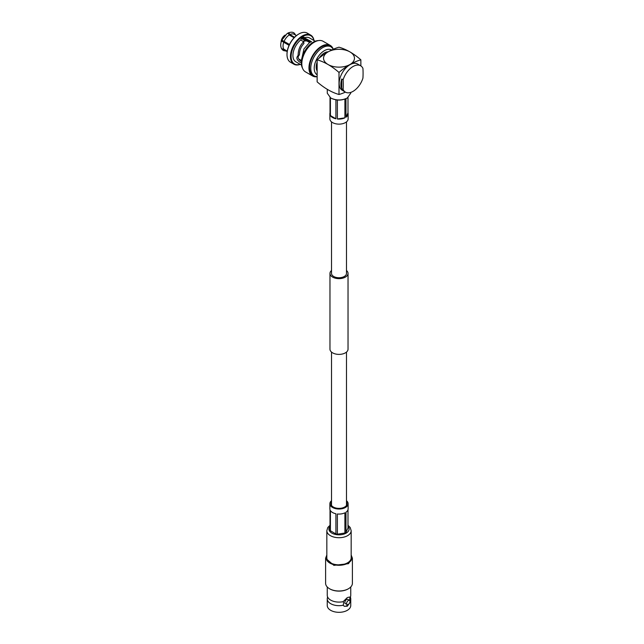 <?xml version="1.0" encoding="UTF-8"?>
<svg xmlns="http://www.w3.org/2000/svg" width="644" height="644" viewBox="0 0 644 644"><rect width="100%" height="100%" fill="white"/><g stroke="black" fill="none" stroke-linecap="round" stroke-linejoin="round"><path stroke-width="0.97" d="M331.515 270.512A9.032 5.216 0 0 0 329.969 273.426A9.032 5.216 0 0 0 332.618 277.113A9.032 5.216 0 0 0 342.455 278.24A9.032 5.216 0 0 0 348.034 273.426A9.032 5.216 0 0 0 346.488 270.512M329.969 273.426L329.969 349.177A9.032 5.216 0 0 0 332.618 352.856A9.032 5.216 0 0 0 342.455 353.991A9.032 5.216 0 0 0 348.034 349.177L348.034 273.426M331.515 121.877L331.515 273.426A7.487 4.323 0 0 0 333.713 276.485A7.487 4.323 0 0 0 341.867 277.419A7.487 4.323 0 0 0 346.488 273.426L346.488 121.877M300.257 64.36A16.8 9.7 -60 0 1 293.914 64.215L290.484 62.235A16.8 9.7 -60 0 1 287.007 54.539L287.007 54.144A16.317 9.418 -60 0 1 298.542 34.164L298.888 33.963A16.8 9.7 -60 0 1 307.285 33.134L310.714 35.114A16.8 9.7 -60 0 1 314.014 40.532M287.007 54.144L287.007 54.539A16.8 9.7 -60 0 1 298.888 33.963L298.542 34.164M300.16 64.303A16.317 9.418 -60 0 1 291.12 56.519A16.317 9.418 -60 0 1 302.656 36.539A16.317 9.418 -60 0 1 313.918 40.475M293.914 64.215A16.8 9.7 -60 0 1 290.436 56.519A16.8 9.7 -60 0 1 302.31 35.943A16.8 9.7 -60 0 1 310.714 35.114M299.436 54.885C299.524 50.321 301.022 46.529 303.936 43.51L303.67 41.731C299.967 45.33 298.124 49.966 298.132 55.634L299.436 54.885C297.295 56.857 297.898 59.055 301.247 61.47L301.344 61.518M301.295 62.661L299.919 62.235C296.626 59.779 296.031 57.574 298.132 55.634L297.769 55.795M289.172 45.128L281.476 41.015C280.414 44.05 280.47 46.642 281.637 48.807L283.763 49.113A9.249 5.345 -60 0 1 283.763 42.254L281.517 40.958M331.056 98.194L330.71 97.993C336.24 100.617 341.763 100.617 347.293 97.993L346.947 98.194C341.65 100.706 336.353 100.706 331.056 98.194M327.281 89.315L327.281 93.211L330.71 97.993M347.293 97.993L350.722 93.211L350.722 92.414M294.582 37.255L289.937 34.575C289.188 33.094 288.44 32.667 287.699 33.279L287.699 33.367M294.147 37.706L289.196 34.848M295.113 34.824L294.863 33.907C293.672 31.999 291.362 31.709 287.949 33.029L287.699 33.279M295.467 35.026L295.057 34.245M287.272 51.142L283.763 49.113M289.084 45.33L283.763 42.254M289.478 44.468L281.822 40.121L287.007 33.681C287.755 33.061 288.496 33.496 289.245 34.969L294.091 37.771M281.114 42.198A5.659 3.268 -60 0 1 285.115 35.106A5.659 3.268 120 0 1 285.252 35.034M309.603 42.512L307.623 41.369A9.837 5.683 120 0 0 305.184 40.95L304.322 41.071A9.249 5.345 120 0 0 303.083 41.393M296.449 35.597L294.211 34.301A9.249 5.345 120 0 0 289.937 34.575M287.2 51.617L284.962 50.329A9.249 5.345 -60 0 1 284.101 49.596L281.887 49.097M284.101 41.369A9.249 5.345 -60 0 1 289.245 34.969M287.232 51.407L284.101 49.596M305.184 40.95A9.837 5.683 120 0 0 303.316 41.53M301.392 60.995L299.227 59.739M307.558 41.329A11.97 6.907 120 0 0 307.438 40.757M303.67 41.731L300.676 40.009A13.757 7.945 -60 0 0 293.334 52.027A13.757 7.945 -60 0 0 295.781 61.776L301.473 65.06M300.74 40.041A2.922 1.691 -60 0 1 304.121 37.288A2.922 1.691 -60 0 1 304.636 37.996L311.527 41.699L309.498 42.576L303.976 48.912L302.036 57.614M310.062 42.271L302.213 37.746M311.221 41.796L304.636 37.996M315.23 41.24L309.539 37.948A13.757 7.945 120 0 0 304.636 37.722M318.402 40.596A16.8 9.7 120 0 0 313.177 42.214A16.8 9.7 -60 0 0 302.511 68.127M330.267 45.418L323.119 41.288A17.654 10.191 120 0 0 314.296 42.166A17.654 10.191 -60 0 0 302.761 57.719A17.654 10.191 -60 0 0 305.465 71.87L312.614 75.992A17.654 10.191 -60 0 1 309.909 61.848A17.654 10.191 -60 0 1 321.437 46.296A17.654 10.191 120 0 1 330.267 45.418A17.654 10.191 120 0 1 332.9 48.381M316.494 76.797A17.654 10.191 -60 0 1 312.614 75.992M331.048 46.851L329.841 46.159A16.8 9.7 120 0 0 321.437 46.988A16.8 9.7 -60 0 0 310.464 61.792A16.8 9.7 -60 0 0 313.04 75.251L314.248 75.952A16.8 9.7 -60 0 1 311.672 62.492A16.8 9.7 -60 0 1 322.644 47.68A16.8 9.7 -60 0 1 331.048 46.851L333.503 49.161M328.19 51.842A11.568 6.673 120 0 0 324.367 52.953A11.568 6.673 -60 0 0 319.174 58.097M317.138 70.985A11.568 6.673 -60 0 1 317.138 62.162M317.138 59.828A61.848 35.71 60 0 1 328.07 64.529A61.848 35.71 60 0 1 339.002 72.45L339.002 94.491A61.848 35.71 60 0 1 328.07 89.782A61.848 35.71 60 0 1 317.138 81.869L317.138 59.828A61.848 35.71 -60 0 1 328.07 51.906A61.848 35.71 -60 0 1 339.002 47.197A61.848 35.71 60 0 1 349.934 51.906A15.464 8.927 0 0 0 328.07 51.906A15.464 8.927 0 0 0 328.07 64.529A15.464 8.927 0 0 0 349.934 64.529A15.464 8.927 0 0 0 349.934 51.906A61.848 35.71 60 0 1 360.865 59.828L360.865 65.905M339.002 72.45A61.848 35.71 -60 0 1 349.934 64.529A61.848 35.71 -60 0 1 360.865 59.828M343.131 79.792A84.058 48.533 60 0 1 343.131 89.532L341.755 88.735A15.214 8.783 -60 0 1 341.755 78.995L343.131 79.792A15.214 8.783 -60 0 1 353.033 66.517A15.214 8.783 -60 0 1 360.64 65.769A15.214 8.783 -60 0 1 362.934 68.361A84.058 48.533 -120 0 1 362.934 78.101A15.214 8.783 -60 0 1 353.033 91.368A15.214 8.783 -60 0 1 345.426 92.124A61.848 35.71 -60 0 1 339.002 94.491M343.131 89.532A15.214 8.783 -60 0 0 345.426 92.124L342.326 90.337A15.214 8.783 -60 0 1 339.992 78.141A15.214 8.783 -60 0 1 349.934 64.73A15.214 8.783 -60 0 1 357.541 63.973L360.64 65.769M341.755 78.995L341.755 88.735M330.018 97.558L330.018 114.745A9.129 5.273 180 0 1 329.873 113.803L329.873 118.858A9.129 5.273 0 0 0 332.546 122.585A9.129 5.273 0 0 0 342.495 123.728A9.129 5.273 0 0 0 348.13 118.858L348.13 113.803A9.129 5.273 180 0 1 345.973 117.208L345.973 98.693M335.918 99.844L335.918 118.77A9.129 5.273 180 0 1 332.546 117.53A9.129 5.273 180 0 1 330.412 115.59L330.412 97.816M329.873 113.803A9.129 5.273 180 0 1 330.018 112.869M347.985 97.558L347.985 112.869A9.129 5.273 180 0 1 348.13 113.803M344.902 99.128L344.902 117.828A9.129 5.273 180 0 1 337.376 118.995L337.376 100.029M335.918 118.77L330.412 115.59M344.902 117.828L337.376 118.995M347.985 112.869L345.973 117.208M349.483 600.369L349.99 597.721A11.745 6.786 0 0 0 350.513 596.674A11.745 6.786 0 0 0 350.747 595.314L350.747 586.982M327.257 586.982L327.257 595.314A11.745 6.786 0 0 0 327.49 596.674A11.745 6.786 0 0 0 343.172 601.657L343.735 603.122L343.172 605.239A11.745 6.786 180 0 1 327.257 598.896A11.745 6.786 180 0 1 327.49 597.535L327.49 596.674M343.172 601.657L347.309 597.576L349.523 597.06L349.99 597.721A5.297 3.059 120 0 0 349.394 597.004M351.173 555.345A12.904 7.454 180 0 1 348.13 563.089A12.904 7.454 180 0 1 332.127 564.128A12.904 7.454 180 0 1 326.83 555.345M351.173 554.999L352.397 558.219L348.468 563.685L333.874 565.36L325.606 558.219L326.83 554.999M329.712 588.833A12.904 7.454 180 0 0 329.873 588.93A12.904 7.454 180 0 0 348.13 588.93L348.468 588.737A13.395 7.728 180 0 1 329.535 588.737A13.395 7.728 180 0 1 325.606 583.271L325.606 558.219M350.513 596.674L350.513 597.535A11.745 6.786 180 0 1 350.747 598.896L350.747 605.537A11.745 6.786 180 0 1 347.309 610.327A11.745 6.786 0 0 1 334.51 611.8A11.745 6.786 0 0 1 327.257 605.537L327.257 598.896M349.531 603.17L347.309 606.221L344.226 606.237L343.172 605.239M344.057 606.133A5.297 3.059 120 0 0 348.082 604.563M349.523 600.393A2.407 1.393 -60 0 0 348.315 600.514A2.407 1.393 120 0 0 346.746 602.639A2.407 1.393 120 0 0 347.108 604.571A2.407 1.393 120 0 0 348.315 604.45A2.407 1.393 -60 0 0 349.893 602.325A2.407 1.393 -60 0 0 349.523 600.393L347.784 599.387A2.407 1.393 120 0 0 346.577 599.508A2.407 1.393 120 0 0 344.999 601.633A2.407 1.393 120 0 0 345.369 603.565L347.108 604.571M350.747 598.896A11.745 6.786 180 0 1 350.006 601.263M352.397 558.219L352.397 583.271A13.395 7.728 180 0 1 348.468 588.737L348.468 588.737M351.173 557.817A12.172 7.028 180 0 1 347.607 562.792A12.172 7.028 0 0 1 334.341 564.313A12.172 7.028 0 0 1 326.83 557.817L326.83 530.68A12.172 7.028 180 0 0 334.341 537.177A12.172 7.028 180 0 0 347.607 535.655A12.172 7.028 180 0 0 351.173 530.68L351.173 557.817M346.488 502.054A8.034 4.637 180 0 1 347.036 503.745A8.034 4.637 180 0 1 342.077 508.027A8.034 4.637 180 0 1 333.318 507.021A8.034 4.637 180 0 1 330.968 503.745A8.034 4.637 180 0 1 331.515 502.054M346.488 500.726A9.129 5.273 180 0 1 348.13 503.745A9.129 5.273 180 0 1 342.495 508.615A9.129 5.273 180 0 1 332.546 507.472A9.129 5.273 180 0 1 329.873 503.745A9.129 5.273 180 0 1 331.515 500.726M329.873 503.745L329.873 508.792A9.129 5.273 0 0 0 330.018 509.734L330.018 529.932A9.129 5.273 180 0 0 330.412 530.777L330.412 510.579A9.129 5.273 0 0 0 332.546 512.519A9.129 5.273 0 0 0 335.918 513.759L335.918 533.957A9.129 5.273 180 0 0 337.376 534.182L344.902 533.015A9.129 5.273 180 0 0 345.973 532.395L347.985 528.056L347.985 509.734M330.412 530.777L335.918 533.957M337.376 534.182L337.376 513.984A9.129 5.273 0 0 0 344.902 512.817L344.902 533.015M345.973 532.395L345.973 512.197A9.129 5.273 0 0 0 348.13 508.792L348.13 503.745M302.656 37.433L310.609 42.029M317.138 74.809A14.369 8.292 -60 0 1 314.997 63.281A14.369 8.292 -60 0 1 324.367 50.667A14.369 8.292 -60 0 1 331.644 50.015M347.985 526.325A10.103 5.836 180 0 1 346.15 533.119A10.103 5.836 180 0 1 333.045 533.707A10.103 5.836 180 0 1 330.018 526.325M346.488 352.091L346.488 505.435M331.515 352.091L331.515 505.435M305.659 40.91L301.505 38.511M286.355 51.134L283.344 50.522L282.072 49.435M295.604 35.106L295.306 34.535M301.448 60.52L298.623 58.886M317.138 76.894L314.248 75.952M330.018 525.279L327.804 527.5L326.83 530.68M347.985 525.279L350.183 527.484L351.173 530.68"/></g></svg>
